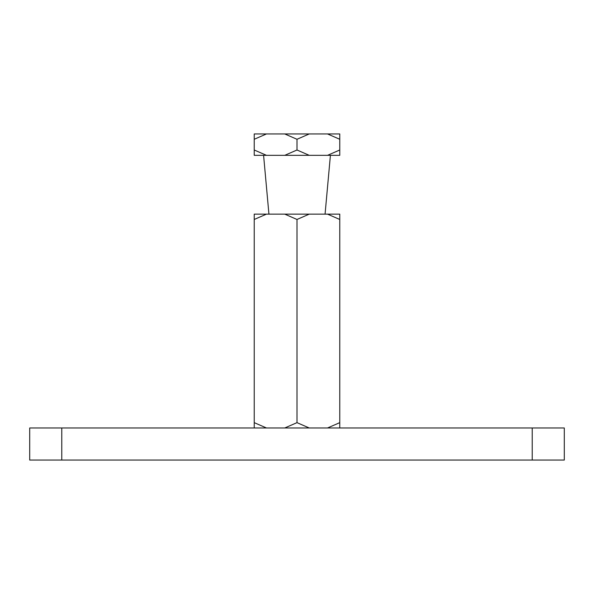 <?xml version="1.0" encoding="UTF-8"?>
<svg xmlns="http://www.w3.org/2000/svg" width="594" height="594" viewBox="0 0 594 594"><rect width="100%" height="100%" fill="white"/><g stroke="black" fill="none" stroke-linecap="round" stroke-linejoin="round"><path stroke-width="0.89" d="M29.7 460.053L29.7 427.977L61.776 427.977L61.776 460.053L29.7 460.053M532.224 427.977L564.3 427.977L564.3 460.053L532.224 460.053L532.224 427.977L61.776 427.977M532.224 460.053L61.776 460.053M297 219.468L284.756 214.137L309.244 214.137L297 219.468L297 422.646L284.756 427.977M309.244 133.947L284.756 133.947L297 139.278L309.244 133.947L327.524 133.947L339.768 139.278L339.768 150L327.524 155.331L339.768 155.331L339.768 150M339.768 219.468L339.768 214.137L327.524 214.137L339.768 219.468L339.768 422.646L327.524 427.977M339.768 427.977L339.768 422.646M327.524 214.137L309.244 214.137M309.244 427.977L297 422.646M284.756 214.137L266.476 214.137L254.232 219.468L254.232 427.977M266.476 427.977L254.232 422.646M266.476 214.137L254.232 214.137L254.232 219.468M266.476 155.331L254.232 150L254.232 155.331L327.524 155.331M309.244 155.331L297 150L297 139.278M297 150L284.756 155.331M254.232 150L254.232 139.278L266.476 133.947L284.756 133.947M254.232 139.278L254.232 133.947L266.476 133.947M327.524 133.947L339.768 133.947L339.768 139.278M268.933 214.137L263.588 155.331M325.067 214.137L330.413 155.331"/></g></svg>
